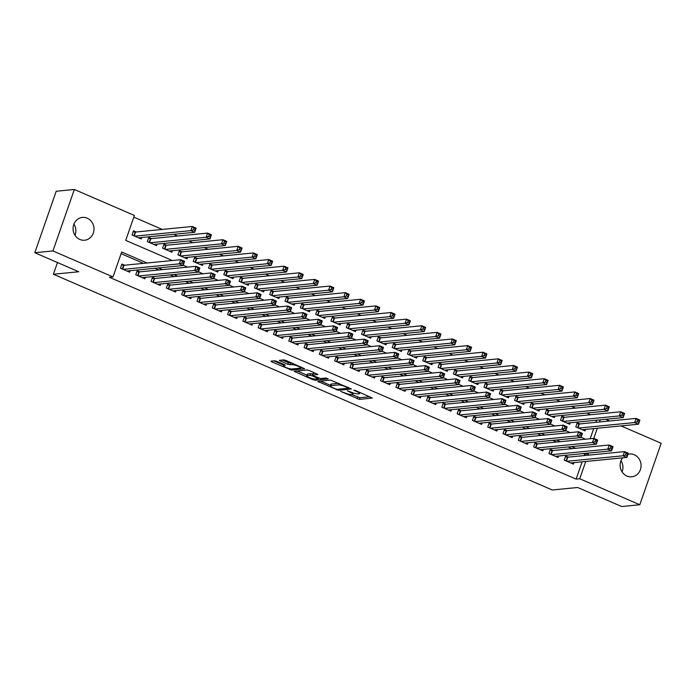 <?xml version="1.0" encoding="UTF-8"?>
<svg xmlns="http://www.w3.org/2000/svg" width="696" height="696" viewBox="0 0 696 696"><rect width="100%" height="100%" fill="white"/><g stroke="black" fill="none" stroke-linecap="round" stroke-linejoin="round"><path stroke-width="1.04" d="M340.649 391.396L359.38 399.382L372.351 398.051L355.447 390.5L353.785 390.143L356.509 391.491A5.62 1.035 -160.8 0 1 359.545 393.562A5.62 1.035 -160.8 0 1 359.04 393.797L357.97 393.901A5.62 1.035 -160.8 0 1 350.888 392.048L347.269 390.743L349.888 392.144A5.62 1.035 -160.8 0 1 352.915 394.214A5.62 1.035 -160.8 0 1 352.42 394.449L351.35 394.554A5.62 1.035 -160.8 0 1 344.268 392.692L340.649 391.396M73.915 224.112A11.449 10.457 -95.6 0 1 75.011 235.3M87.235 218.187A11.449 10.457 -95.6 0 1 93.916 230.463A11.449 10.457 -95.6 0 1 84.651 240.216A11.449 10.457 -95.6 0 1 79.831 239.45A11.449 10.457 -95.6 0 1 73.15 227.166A11.449 10.457 -95.6 0 1 82.415 217.413A11.449 10.457 -95.6 0 1 87.235 218.187M620.989 460.7A11.449 10.457 -95.6 0 1 622.085 471.888M627.983 454.27A11.449 10.457 -95.6 0 1 629.488 454.001A11.449 10.457 -95.6 0 1 634.308 454.775A11.449 10.457 -95.6 0 1 640.99 467.06A11.449 10.457 -95.6 0 1 631.724 476.803A11.449 10.457 -95.6 0 1 626.905 476.038A11.449 10.457 -95.6 0 1 622.624 457.846M276.79 361.381L274.572 360.798L270.979 361.154L271.771 361.876L291.711 370.115L304.683 368.784L286.012 360.476L283.794 359.893L279.296 360.389L287.831 364.321L292.198 364.687A4.698 0.861 -160.8 0 1 297.331 365.913A4.698 0.861 -160.8 0 1 300.655 367.975A4.698 0.861 -160.8 0 1 300.237 368.167L291.798 368.993A4.698 0.861 -160.8 0 1 286.665 367.766A4.698 0.861 -160.8 0 1 283.342 365.713A4.698 0.861 -160.8 0 1 283.759 365.522L285.325 365.304L284.377 364.66L276.79 361.381M621.049 425.909L661.2 443.274L639.798 504.739L621.659 506.523L577.663 487.496L552.267 489.984L53.401 274.241L78.796 271.753L34.8 252.726L52.94 250.943L74.341 189.477L134.406 215.456L125.724 240.372L172.33 260.522M639.798 504.739L579.733 478.761L585.754 461.465M147.117 263.001L121.678 252.004L113.004 276.921L109.376 277.278L576.105 479.118L579.733 478.761M113.004 276.921L52.94 250.943M317.689 381.356L338.421 390.317L351.393 388.986L330.513 380.094L317.689 381.356M312.852 379.642L294.182 371.325L307.154 369.994L309.372 370.577L317.898 374.5L312.548 375.083L313.339 375.805L320.578 378.563L325.998 378.032L328.207 378.885L315.062 380.216L312.852 379.642L313.13 378.833M136.146 231.994L133.467 230.828L132.023 234.987L141.201 238.954L141.714 237.484M151.45 238.606L148.77 237.449L147.326 241.599L156.504 245.575L157.018 244.105M166.753 245.227L164.073 244.07L162.629 248.22L171.808 252.196L172.321 250.717M182.056 251.848L179.377 250.682L177.932 254.84L187.111 258.808L187.624 257.337M197.359 258.46L194.68 257.303L193.236 261.461L202.414 265.428L202.928 263.958M212.663 265.08L209.983 263.923L208.539 268.073L217.718 272.049L218.231 270.57M227.966 271.701L225.286 270.544L223.842 274.694L233.021 278.661L233.534 277.191M243.269 278.313L240.59 277.156L239.146 281.315L248.324 285.282L248.837 283.811M258.573 284.934L255.893 283.777L254.449 287.926L263.627 291.902L264.141 290.423M273.876 291.554L271.196 290.397L269.743 294.547L278.931 298.514L279.444 297.044M289.171 298.166L286.5 297.009L285.047 301.168L294.234 305.135L294.747 303.665M304.474 304.787L301.803 303.63L300.35 307.78L309.537 311.756L310.051 310.285M319.777 311.408L317.098 310.251L315.653 314.401L324.841 318.368L325.345 316.897M335.08 318.02L332.401 316.863L330.957 321.021L340.144 324.988L340.649 323.518M350.384 324.64L347.704 323.483L346.26 327.633L355.439 331.609L355.952 330.139M365.687 331.261L363.007 330.104L361.563 334.254L370.742 338.221L371.255 336.751M380.99 337.873L378.311 336.716L376.867 340.875L386.045 344.842L386.558 343.372M396.294 344.494L393.614 343.337L392.17 347.487L401.348 351.463L401.862 349.992M411.597 351.115L408.917 349.957L407.473 354.107L416.652 358.075L417.165 356.604M426.9 357.727L424.221 356.57L422.776 360.728L431.955 364.695L432.468 363.225M442.204 364.347L439.524 363.19L438.08 367.34L447.258 371.316L447.772 369.846M457.507 370.968L454.827 369.811L453.383 373.961L462.562 377.928L463.075 376.458M472.81 377.58L470.131 376.423L468.686 380.582L477.865 384.549L478.378 383.078M488.113 384.201L485.434 383.044L483.981 387.194L493.168 391.169L493.682 389.699M503.408 390.821L500.737 389.664L499.284 393.814L508.472 397.781L508.985 396.311M518.711 397.433L516.04 396.276L514.588 400.435L523.775 404.402L524.288 402.932M534.015 404.054L531.344 402.897L529.891 407.047L539.078 411.023L539.591 409.553M549.318 410.675L546.638 409.518L545.194 413.668L554.381 417.635L554.886 416.165M564.621 417.287L561.942 416.13L560.497 420.288L569.676 424.255L570.189 422.785M568.354 457.133L565.674 455.976L564.23 460.126L573.417 464.102L573.922 462.631M553.05 450.512L550.371 449.355L548.927 453.514L558.114 457.481L558.618 456.01M537.747 443.9L535.076 442.743L533.623 446.893L542.81 450.86L543.324 449.39M522.444 437.279L519.773 436.122L518.32 440.272L527.507 444.248L528.02 442.778M507.14 430.659L504.47 429.502L503.017 433.66L512.204 437.627L512.717 436.157M491.846 424.047L489.166 422.89L487.722 427.04L496.9 431.007L497.414 429.536M476.543 417.426L473.863 416.269L472.419 420.419L481.597 424.395L482.111 422.924M461.239 410.805L458.56 409.648L457.115 413.807L466.294 417.774L466.807 416.304M445.936 404.193L443.256 403.036L441.812 407.186L450.991 411.153L451.504 409.683M430.633 397.573L427.953 396.415L426.509 400.565L435.687 404.541L436.201 403.071M415.329 390.952L412.65 389.795L411.205 393.953L420.384 397.921L420.897 396.45M400.026 384.34L397.346 383.183L395.902 387.333L405.081 391.3L405.594 389.83M384.723 377.719L382.043 376.562L380.599 380.712L389.777 384.688L390.291 383.209M369.419 371.099L366.74 369.941L365.296 374.1L374.474 378.067L374.987 376.597M354.116 364.486L351.436 363.321L349.992 367.479L359.18 371.447L359.684 369.976M338.813 357.866L336.133 356.709L334.689 360.859L343.876 364.834L344.381 363.356M323.51 351.245L320.839 350.088L319.386 354.247L328.573 358.214L329.086 356.743M308.206 344.633L305.535 343.467L304.082 347.626L313.27 351.593L313.783 350.123M292.903 338.012L290.232 336.855L288.779 341.005L297.966 344.981L298.48 343.502M277.608 331.392L274.929 330.235L273.476 334.385L282.663 338.36L283.176 336.89M262.305 324.78L259.625 323.614L258.181 327.772L267.36 331.74L267.873 330.269M247.002 318.159L244.322 317.002L242.878 321.152L252.056 325.128L252.57 323.649M231.698 311.538L229.019 310.381L227.575 314.531L236.753 318.507L237.266 317.037M216.395 304.926L213.715 303.76L212.271 307.919L221.45 311.886L221.963 310.416M201.092 298.306L198.412 297.149L196.968 301.298L206.147 305.274L206.66 303.795M185.788 291.685L183.109 290.528L181.665 294.678L190.843 298.654L191.356 297.183M170.485 285.073L167.806 283.907L166.361 288.066L175.54 292.033L176.053 290.563M155.182 278.452L152.502 277.295L151.058 281.445L160.237 285.412L160.75 283.942M139.879 271.832L137.199 270.674L135.755 274.824L144.933 278.8L145.447 277.33M576.105 479.118L582.126 461.822M584.309 455.567L584.779 454.201L583.344 453.583M571.964 448.659L568.04 446.962M556.661 442.038L552.746 440.342M541.357 435.426L537.442 433.73M526.054 428.806L522.139 427.109M510.751 422.185L506.836 420.488M495.448 415.573L491.533 413.876M480.144 408.952L476.229 407.256M464.841 402.332L460.926 400.635M449.538 395.72L445.623 394.023M434.234 389.099L430.319 387.402M418.94 382.478L415.016 380.782M403.637 375.866L399.713 374.17M388.333 369.245L384.41 367.549M373.03 362.625L369.106 360.928M357.727 356.004L353.803 354.316M342.423 349.392L338.5 347.695M327.12 342.771L323.205 341.075M311.817 336.151L307.902 334.463M296.513 329.539L292.598 327.842M281.21 322.918L277.295 321.221M265.907 316.297L261.992 314.609M250.603 309.685L246.689 307.989M235.3 303.065L231.385 301.368M219.997 296.444L216.082 294.756M204.702 289.832L200.779 288.135M189.399 283.211L185.475 281.515M174.096 276.59L170.172 274.903M158.792 269.978L154.869 268.282M143.489 263.358L121.095 253.675M124.575 265.211L121.896 264.054L120.451 268.212L129.639 272.18L130.143 270.709M590.739 414.729L586.815 413.032M575.435 408.108L571.512 406.412M560.132 401.488L556.208 399.8M544.829 394.876L540.914 393.179M529.525 388.255L525.611 386.558M514.222 381.634L510.307 379.946M498.919 375.022L495.004 373.326M483.616 368.401L479.701 366.705M468.312 361.781L464.397 360.093M453.009 355.169L449.094 353.472M437.706 348.548L433.791 346.852M422.411 341.927L418.487 340.231M407.108 335.315L403.184 333.619M391.805 328.695L387.881 326.998M376.501 322.074L372.577 320.377M361.198 315.462L357.274 313.765M345.895 308.841L341.971 307.145M330.591 302.221L326.676 300.524M315.288 295.609L311.373 293.912M299.985 288.988L296.07 287.291M284.681 282.367L280.766 280.671M269.378 275.755L265.463 274.059M254.075 269.135L250.16 267.438M238.771 262.514L234.856 260.817M223.468 255.902L219.553 254.205M208.165 249.281L204.25 247.585M192.87 242.66L188.947 240.964M177.567 236.04L173.643 234.352M162.264 229.428L133.823 217.126M590.164 438.75L593.697 428.597M595.88 422.341L596.629 420.193M579.925 423.907L577.245 422.75L575.801 426.9L584.979 430.876L585.493 429.406M57.481 262.531L53.401 274.241M34.8 252.726L56.202 191.261L74.341 189.477M605.746 419.296L609.67 420.984M593.792 438.393L597.325 428.24M599.508 421.985L600.257 419.836M183.205 265.228L187.633 267.142M198.508 271.849L202.936 273.763M213.811 278.47L218.239 280.384M229.115 285.082L233.543 286.996M244.418 291.702L248.837 293.616M259.721 298.323L264.141 300.237M275.024 304.935L279.444 306.849M290.328 311.556L294.747 313.47M305.631 318.176L310.051 320.09M320.934 324.788L325.354 326.702M336.238 331.409L340.657 333.323M351.532 338.03L355.96 339.944M366.835 344.642L371.264 346.556M382.139 351.262L386.567 353.176M397.442 357.883L401.87 359.797M412.745 364.495L417.174 366.409M428.049 371.116L432.477 373.03M443.352 377.737L447.78 379.651M458.655 384.349L463.075 386.263M473.959 390.969L478.378 392.883M489.262 397.59L493.682 399.504M504.565 404.202L508.985 406.116M519.868 410.823L524.288 412.737M535.172 417.443L539.591 419.357M550.475 424.055L554.895 425.969M565.77 430.676L570.198 432.59M581.073 437.297L585.501 439.211M587.937 455.21L588.407 453.844L586.972 453.227M575.592 448.302L571.668 446.606M560.289 441.682L556.365 439.994M544.985 435.07L541.07 433.373M529.682 428.449L525.767 426.752M514.379 421.828L510.464 420.132M499.075 415.216L495.16 413.52M483.772 408.595L479.857 406.899M468.469 401.975L464.554 400.278M453.166 395.363L449.251 393.666M437.862 388.742L433.947 387.046M422.559 382.121L418.644 380.425M407.264 375.509L403.341 373.813M391.961 368.889L388.037 367.192M376.658 362.268L372.734 360.572M361.355 355.656L357.431 353.959M346.051 349.035L342.127 347.339M330.748 342.415L326.824 340.718M315.445 335.803L311.53 334.106M300.141 329.182L296.226 327.485M284.838 322.561L280.923 320.865M269.535 315.94L265.62 314.253M254.231 309.329L250.316 307.632M238.928 302.708L235.013 301.011M223.625 296.087L219.71 294.399M208.321 289.475L204.406 287.779M193.027 282.854L189.103 281.158M177.724 276.234L173.8 274.546M162.42 269.622L158.497 267.925M584.779 454.201L588.407 453.844M351.671 394.519L359.954 397.72L369.88 396.746M320.586 381.069L330.53 385.375M335.55 388.925L337.099 389.334L348.357 388.229L345.625 386.785A5.62 1.035 -160.8 0 0 338.534 384.931L330.844 385.68A5.62 1.035 -160.8 0 0 330.348 385.915A5.62 1.035 -160.8 0 0 333.375 387.985L335.55 388.925M330.348 385.915L330.922 384.253A5.62 1.035 -160.8 0 1 331.426 384.018L338.787 383.296M306.953 375.179L297.227 370.968M315.436 373.195L312.965 373.5L312.391 375.161M319.003 378.224L318.472 378.276M307.154 375.614A4.698 0.861 -160.8 0 0 306.727 375.805A4.698 0.861 -160.8 0 0 310.051 377.867A4.698 0.861 -160.8 0 0 315.184 379.094L318.316 378.728L312.339 375.901L310.12 375.327L307.154 375.614L307.728 373.952A4.698 0.861 -160.8 0 0 307.31 374.144L306.727 375.805M312.73 374.17L310.703 373.665L310.12 375.327M307.728 373.952L310.703 373.665M282.341 360.041L288.405 362.66L292.076 363.095M300.776 367.618L302.212 367.479M273.867 360.867L283.568 365.061M582.308 429.719L638.458 424.203L634.63 422.55L636.074 418.392L579.342 423.968L576.932 423.647M637.736 420.045L636.074 418.392L639.902 420.045L638.458 424.203L639.267 420.706L637.736 420.045L637.153 421.706L638.684 422.368M637.153 421.706L634.63 422.55L578.48 428.066M639.267 420.706L639.902 420.045M565.361 456.872L567.779 457.194L624.512 451.617L628.331 453.27L626.887 457.429L570.737 462.944M627.113 455.593L626.887 457.429L623.059 455.776L624.512 451.617L626.165 453.27L625.591 454.932L627.113 455.593L627.696 453.931L626.165 453.27M566.909 461.283L623.059 455.776L625.591 454.932M628.331 453.27L627.696 453.931M567.005 423.098L623.155 417.583L619.327 415.93L620.78 411.78L564.038 417.348L561.628 417.035M622.433 413.424L620.78 411.78L624.599 413.433L623.155 417.583L623.964 414.085L622.433 413.424L621.85 415.086L623.381 415.747M621.85 415.086L619.327 415.93L563.177 421.445M623.964 414.085L624.599 413.433M551.702 416.478L607.852 410.962L604.024 409.309L605.476 405.159L548.744 410.727L546.325 410.414M607.13 406.812L605.476 405.159L609.296 406.812L607.852 410.962L608.661 407.473L607.13 406.812L606.555 408.474L608.078 409.135M606.555 408.474L604.024 409.309L547.874 414.825M608.661 407.473L609.296 406.812M536.399 409.866L592.548 404.35L588.72 402.697L590.173 398.538L533.44 404.115L531.031 403.793M591.826 400.191L590.173 398.538L593.992 400.191L592.548 404.35L593.357 400.853L591.826 400.191L591.252 401.853L592.783 402.514M591.252 401.853L588.72 402.697L532.57 408.204M593.357 400.853L593.992 400.191M521.095 403.245L577.245 397.729L573.417 396.076L574.87 391.926L518.137 397.494L515.727 397.181M576.523 393.571L574.87 391.926L578.689 393.579L577.245 397.729L578.054 394.232L576.523 393.571L575.949 395.232L577.48 395.894M575.949 395.232L573.417 396.076L517.267 401.592M578.054 394.232L578.689 393.579M550.058 450.26L552.476 450.573L609.209 445.005L613.028 446.658L611.584 450.808L555.434 456.324M611.81 448.972L611.584 450.808L607.756 449.155L609.209 445.005L610.862 446.649L610.288 448.311L611.81 448.972L612.393 447.31L610.862 446.649M551.606 454.671L607.756 449.155L610.288 448.311M613.028 446.658L612.393 447.31M534.763 443.639L537.173 443.952L593.905 438.384L597.725 440.037L596.281 444.187L540.131 449.703M596.515 442.351L596.281 444.187L592.453 442.534L593.905 438.384L595.558 440.029L594.984 441.69L596.515 442.351L597.09 440.699L595.558 440.029M536.303 448.05L592.453 442.534L594.984 441.69M597.725 440.037L597.09 440.699M519.46 437.018L521.87 437.34L578.602 431.764L582.43 433.417L580.977 437.575L524.827 443.091M581.212 435.74L580.977 437.575L577.158 435.922L578.602 431.764L580.255 433.417L579.681 435.078L581.212 435.74L581.786 434.078L580.255 433.417M521 441.429L577.158 435.922L579.681 435.078M582.43 433.417L581.786 434.078M504.156 430.406L506.566 430.72L563.299 425.152L567.127 426.805L565.674 430.954L509.524 436.47M565.909 429.119L565.674 430.954L561.855 429.301L563.299 425.152L564.952 426.796L564.378 428.458L565.909 429.119L566.483 427.457L564.952 426.796M505.696 434.817L561.855 429.301L564.378 428.458M567.127 426.805L566.483 427.457M505.792 396.624L561.942 391.108L558.122 389.455L559.567 385.306L502.834 390.874L500.424 390.56M561.22 386.959L559.567 385.306L563.395 386.959L561.942 391.108L562.751 387.62L561.22 386.959L560.645 388.612L562.177 389.281M560.645 388.612L558.122 389.455L501.964 394.971M562.751 387.62L563.395 386.959M488.853 423.786L491.263 424.099L547.996 418.531L551.824 420.184L550.371 424.334L494.221 429.85M550.606 422.498L550.371 424.334L546.551 422.681L547.996 418.531L549.649 420.175L549.074 421.837L550.606 422.498L551.18 420.845L549.649 420.175M490.393 428.197L546.551 422.681L549.074 421.837M551.824 420.184L551.18 420.845M490.489 390.012L546.638 384.496L542.819 382.844L544.263 378.685L487.531 384.262L485.121 383.94M545.916 380.338L544.263 378.685L548.091 380.338L546.638 384.496L547.447 380.999L545.916 380.338L545.342 382L546.873 382.661M545.342 382L542.819 382.844L486.661 388.351M547.447 380.999L548.091 380.338M473.55 417.165L475.96 417.487L532.692 411.91L536.52 413.563L535.067 417.722L478.918 423.238M535.302 415.886L535.067 417.722L531.248 416.069L532.692 411.91L534.345 413.563L533.771 415.225L535.302 415.886L535.877 414.224L534.345 413.563M475.09 421.576L531.248 416.069L533.771 415.225M536.52 413.563L535.877 414.224M475.185 383.392L531.335 377.876L527.516 376.223L528.96 372.073L472.227 377.641L469.817 377.328M530.613 373.717L528.96 372.073L532.788 373.726L531.335 377.876L532.144 374.378L530.613 373.717L530.039 375.379L531.57 376.04M530.039 375.379L527.516 376.223L471.357 381.739M532.144 374.378L532.788 373.726M458.246 410.553L460.656 410.866L517.389 405.29L521.217 406.951L519.773 411.101L463.614 416.617M519.999 409.265L519.773 411.101L515.945 409.448L517.389 405.29L519.051 406.942L518.468 408.604L519.999 409.265L520.573 407.604L519.051 406.942M459.786 414.964L515.945 409.448L518.468 408.604M521.217 406.951L520.573 407.604M459.882 376.771L516.04 371.255L512.212 369.602L513.657 365.452L456.924 371.02L454.514 370.707M515.31 367.105L513.657 365.452L517.485 367.105L516.04 371.255L516.841 367.766L515.31 367.105L514.736 368.758L516.267 369.428M514.736 368.758L512.212 369.602L456.054 375.118M516.841 367.766L517.485 367.105M442.943 403.932L445.353 404.245L502.086 398.678L505.914 400.33L504.47 404.48L448.311 409.996M504.696 402.645L504.47 404.48L500.642 402.827L502.086 398.678L503.747 400.322L503.165 401.983L504.696 402.645L505.27 400.983L503.747 400.322M444.492 408.343L500.642 402.827L503.165 401.983M505.914 400.33L505.27 400.983M444.579 370.159L500.737 364.643L496.909 362.99L498.353 358.832L441.621 364.408L439.211 364.086M500.015 360.485L498.353 358.832L502.181 360.485L500.737 364.643L501.538 361.146L500.015 360.485L499.432 362.146L500.963 362.807M499.432 362.146L496.909 362.99L440.751 368.497M501.538 361.146L502.181 360.485M427.64 397.312L430.05 397.634L486.782 392.057L490.61 393.71L489.166 397.868L433.008 403.384M489.392 396.033L489.166 397.868L485.338 396.215L486.782 392.057L488.444 393.71L487.861 395.371L489.392 396.033L489.975 394.371L488.444 393.71M429.188 401.723L485.338 396.215L487.861 395.371M490.61 393.71L489.975 394.371M429.275 363.538L485.434 358.022L481.606 356.369L483.05 352.22L426.317 357.788L423.907 357.474M484.712 353.864L483.05 352.22L486.878 353.873L485.434 358.022L486.243 354.525L484.712 353.864L484.129 355.525L485.66 356.187M484.129 355.525L481.606 356.369L425.456 361.885M486.243 354.525L486.878 353.873M412.337 390.7L414.746 391.013L471.479 385.436L475.307 387.098L473.863 391.248L417.704 396.764M474.089 389.412L473.863 391.248L470.035 389.595L471.479 385.436L473.141 387.089L472.558 388.751L474.089 389.412L474.672 387.75L473.141 387.089M413.885 395.111L470.035 389.595L472.558 388.751M475.307 387.098L474.672 387.75M413.972 356.918L470.131 351.402L466.303 349.749L467.747 345.599L411.014 351.167L408.604 350.854M469.408 347.243L467.747 345.599L471.575 347.252L470.131 351.402L470.94 347.913L469.408 347.243L468.826 348.905L470.357 349.566M468.826 348.905L466.303 349.749L410.153 355.264M470.94 347.913L471.575 347.252M397.033 384.079L399.443 384.392L456.176 378.824L460.004 380.477L458.56 384.627L402.401 390.143M458.786 382.791L458.56 384.627L454.732 382.974L456.176 378.824L457.837 380.468L457.255 382.13L458.786 382.791L459.369 381.13L457.837 380.468M398.582 388.49L454.732 382.974L457.255 382.13M460.004 380.477L459.369 381.13M398.669 350.305L454.827 344.79L450.999 343.137L452.443 338.978L395.711 344.555L393.301 344.233M454.105 340.631L452.443 338.978L456.272 340.631L454.827 344.79L455.636 341.292L454.105 340.631L453.522 342.293L455.053 342.954M453.522 342.293L450.999 343.137L394.85 348.644M455.636 341.292L456.272 340.631M381.73 377.458L384.14 377.78L440.873 372.203L444.7 373.856L443.256 378.015L387.106 383.522M443.483 376.179L443.256 378.015L439.428 376.353L440.873 372.203L442.534 373.856L441.951 375.518L443.483 376.179L444.065 374.518L442.534 373.856M383.279 381.869L439.428 376.353L441.951 375.518M444.7 373.856L444.065 374.518M383.374 343.685L439.524 338.169L435.696 336.516L437.14 332.366L380.407 337.934L377.998 337.621M438.802 334.01L437.14 332.366L440.968 334.019L439.524 338.169L440.333 334.672L438.802 334.01L438.219 335.672L439.75 336.333M438.219 335.672L435.696 336.516L379.546 342.032M440.333 334.672L440.968 334.019M366.427 370.837L368.837 371.159L425.569 365.583L429.397 367.244L427.953 371.394L371.803 376.91M428.179 369.559L427.953 371.394L424.125 369.741L425.569 365.583L427.231 367.236L426.648 368.897L428.179 369.559L428.762 367.897L427.231 367.236M367.975 375.257L424.125 369.741L426.648 368.897M429.397 367.244L428.762 367.897M368.071 337.064L424.221 331.548L420.393 329.895L421.837 325.745L365.104 331.313L362.694 331M423.499 327.39L421.837 325.745L425.665 327.398L424.221 331.548L425.03 328.06L423.499 327.39L422.916 329.051L424.447 329.713M422.916 329.051L420.393 329.895L364.243 335.411M425.03 328.06L425.665 327.398M351.123 364.225L353.533 364.539L410.275 358.971L414.094 360.624L412.65 364.774L356.5 370.289M412.876 362.938L412.65 364.774L408.822 363.121L410.275 358.971L411.928 360.615L411.353 362.277L412.876 362.938L413.459 361.276L411.928 360.615M352.672 368.636L408.822 363.121L411.353 362.277M414.094 360.624L413.459 361.276M352.768 330.452L408.917 324.936L405.089 323.283L406.542 319.125L349.801 324.701L347.391 324.38M408.195 320.778L406.542 319.125L410.362 320.778L408.917 324.936L409.726 321.439L408.195 320.778L407.612 322.439L409.144 323.101M407.612 322.439L405.089 323.283L348.94 328.79M409.726 321.439L410.362 320.778M335.82 357.605L338.239 357.918L394.971 352.35L398.791 354.003L397.346 358.162L341.197 363.669M397.573 356.326L397.346 358.162L393.518 356.5L394.971 352.35L396.624 354.003L396.05 355.665L397.573 356.326L398.155 354.664L396.624 354.003M337.369 362.016L393.518 356.5L396.05 355.665M398.791 354.003L398.155 354.664M337.464 323.831L393.614 318.316L389.786 316.663L391.239 312.504L334.506 318.081L332.088 317.767M392.892 314.157L391.239 312.504L395.058 314.166L393.614 318.316L394.423 314.818L392.892 314.157L392.318 315.819L393.84 316.48M392.318 315.819L389.786 316.663L333.636 322.178M394.423 314.818L395.058 314.166M320.525 350.984L322.935 351.306L379.668 345.729L383.487 347.391L382.043 351.541L325.893 357.057M382.278 349.705L382.043 351.541L378.215 349.888L379.668 345.729L381.321 347.382L380.747 349.044L382.278 349.705L382.852 348.043L381.321 347.382M322.065 355.404L378.215 349.888L380.747 349.044M383.487 347.391L382.852 348.043M322.161 317.211L378.311 311.695L374.483 310.042L375.936 305.892L319.203 311.46L316.793 311.147M377.589 307.536L375.936 305.892L379.755 307.545L378.311 311.695L379.12 308.206L377.589 307.536L377.014 309.198L378.537 309.859M377.014 309.198L374.483 310.042L318.333 315.558M379.12 308.206L379.755 307.545M305.222 344.372L307.632 344.685L364.365 339.117L368.184 340.77L366.74 344.92L310.59 350.436M366.975 343.084L366.74 344.92L362.921 343.267L364.365 339.117L366.018 340.762L365.444 342.423L366.975 343.084L367.549 341.423L366.018 340.762M306.762 348.783L362.921 343.267L365.444 342.423M368.184 340.77L367.549 341.423M306.858 310.599L363.007 305.083L359.18 303.43L360.632 299.271L303.9 304.848L301.49 304.526M362.285 300.924L360.632 299.271L364.452 300.924L363.007 305.083L363.817 301.585L362.285 300.924L361.711 302.586L363.242 303.247M361.711 302.586L359.18 303.43L303.03 308.937M363.817 301.585L364.452 300.924M289.919 337.751L292.329 338.065L349.061 332.497L352.889 334.15L351.436 338.308L295.287 343.815M351.671 336.473L351.436 338.308L347.617 336.647L349.061 332.497L350.714 334.15L350.14 335.811L351.671 336.473L352.246 334.811L350.714 334.15M291.459 342.162L347.617 336.647L350.14 335.811M352.889 334.15L352.246 334.811M291.554 303.978L347.704 298.462L343.885 296.809L345.329 292.651L288.596 298.227L286.186 297.914M346.982 294.304L345.329 292.651L349.157 294.312L347.704 298.462L348.513 294.965L346.982 294.304L346.408 295.965L347.939 296.626M346.408 295.965L343.885 296.809L287.726 302.325M348.513 294.965L349.157 294.312M274.615 331.131L277.025 331.453L333.758 325.876L337.586 327.538L336.133 331.688L279.983 337.203M336.368 329.852L336.133 331.688L332.314 330.035L333.758 325.876L335.411 327.529L334.837 329.191L336.368 329.852L336.942 328.19L335.411 327.529M276.155 335.55L332.314 330.035L334.837 329.191M337.586 327.538L336.942 328.19M276.251 297.357L332.401 291.841L328.582 290.189L330.026 286.039L273.293 291.607L270.883 291.293M331.679 287.683L330.026 286.039L333.854 287.692L332.401 291.841L333.21 288.344L331.679 287.683L331.105 289.345L332.636 290.006M331.105 289.345L328.582 290.189L272.423 295.704M333.21 288.344L333.854 287.692M259.312 324.519L261.722 324.832L318.455 319.264L322.283 320.917L320.83 325.067L264.68 330.583M321.065 323.231L320.83 325.067L317.011 323.414L318.455 319.264L320.108 320.908L319.534 322.57L321.065 323.231L321.639 321.569L320.108 320.908M260.852 328.93L317.011 323.414L319.534 322.57M322.283 320.917L321.639 321.569M260.948 290.745L317.098 285.23L313.278 283.568L314.723 279.418L257.99 284.995L255.58 284.673M316.375 281.071L314.723 279.418L318.55 281.071L317.098 285.23L317.907 281.732L316.375 281.071L315.801 282.733L317.332 283.394M315.801 282.733L313.278 283.568L257.12 289.084M317.907 281.732L318.55 281.071M244.009 317.898L246.419 318.211L303.151 312.643L306.98 314.296L305.535 318.455L249.377 323.962M305.762 316.619L305.535 318.455L301.707 316.793L303.151 312.643L304.805 314.296L304.23 315.958L305.762 316.619L306.336 314.957L304.805 314.296M245.549 322.309L301.707 316.793L304.23 315.958M306.98 314.296L306.336 314.957M245.645 284.125L301.794 278.609L297.975 276.956L299.419 272.797L242.686 278.374L240.277 278.052M301.072 274.45L299.419 272.797L303.247 274.459L301.794 278.609L302.603 275.111L301.072 274.45L300.498 276.112L302.029 276.773M300.498 276.112L297.975 276.956L241.816 282.472M302.603 275.111L303.247 274.459M228.706 311.277L231.115 311.599L287.848 306.022L291.676 307.684L290.232 311.834L234.073 317.35M290.458 309.998L290.232 311.834L286.404 310.181L287.848 306.022L289.51 307.675L288.927 309.337L290.458 309.998L291.032 308.337L289.51 307.675M230.254 315.697L286.404 310.181L288.927 309.337M291.676 307.684L291.032 308.337M230.341 277.504L286.5 271.988L282.672 270.335L284.116 266.185L227.383 271.753L224.973 271.44M285.778 267.829L284.116 266.185L287.944 267.838L286.5 271.988L287.3 268.491L285.778 267.829L285.195 269.491L286.726 270.152M285.195 269.491L282.672 270.335L226.513 275.851M287.3 268.491L287.944 267.838M213.402 304.665L215.812 304.978L272.545 299.41L276.373 301.064L274.929 305.213L218.77 310.729M275.155 303.378L274.929 305.213L271.101 303.56L272.545 299.41L274.207 301.055L273.624 302.716L275.155 303.378L275.738 301.716L274.207 301.055M214.951 309.076L271.101 303.56L273.624 302.716M276.373 301.064L275.738 301.716M215.038 270.883L271.196 265.376L267.368 263.714L268.813 259.565L212.08 265.132L209.67 264.819M270.474 261.217L268.813 259.565L272.641 261.217L271.196 265.376L271.997 261.879L270.474 261.217L269.891 262.879L271.423 263.54M269.891 262.879L267.368 263.714L211.219 269.23M271.997 261.879L272.641 261.217M198.099 298.045L200.509 298.358L257.242 292.79L261.07 294.443L259.625 298.601L203.467 304.108M259.852 296.766L259.625 298.601L255.797 296.94L257.242 292.79L258.903 294.443L258.32 296.105L259.852 296.766L260.435 295.104L258.903 294.443M199.648 302.455L255.797 296.94L258.32 296.105M261.07 294.443L260.435 295.104M199.735 264.271L255.893 258.755L252.065 257.102L253.509 252.944L196.777 258.52L194.367 258.199M255.171 254.597L253.509 252.944L257.337 254.605L255.893 258.755L256.702 255.258L255.171 254.597L254.588 256.259L256.119 256.92M254.588 256.259L252.065 257.102L195.915 262.618M256.702 255.258L257.337 254.605M184.431 257.65L240.59 252.135L236.762 250.482L238.206 246.332L181.473 251.9L179.063 251.587M239.868 247.976L238.206 246.332L242.034 247.985L240.59 252.135L241.399 248.637L239.868 247.976L239.285 249.638L240.816 250.299M239.285 249.638L236.762 250.482L180.612 255.998M241.399 248.637L242.034 247.985M169.128 251.03L225.286 245.523L221.459 243.861L222.903 239.711L166.17 245.279L163.76 244.966M224.564 241.364L222.903 239.711L226.731 241.364L225.286 245.523L226.096 242.025L224.564 241.364L223.981 243.026L225.513 243.687M223.981 243.026L221.459 243.861L165.309 249.377M226.096 242.025L226.731 241.364M182.796 291.424L185.206 291.746L241.938 286.169L245.766 287.831L244.322 291.981L188.164 297.496M244.548 290.145L244.322 291.981L240.494 290.328L241.938 286.169L243.6 287.822L243.017 289.484L244.548 290.145L245.131 288.483L243.6 287.822M184.344 295.844L240.494 290.328L243.017 289.484M245.766 287.831L245.131 288.483M167.492 284.812L169.902 285.125L226.635 279.557L230.463 281.21L229.019 285.36L172.869 290.876M229.245 283.524L229.019 285.36L225.191 283.707L226.635 279.557L228.297 281.201L227.714 282.863L229.245 283.524L229.828 281.863L228.297 281.201M169.041 289.223L225.191 283.707L227.714 282.863M230.463 281.21L229.828 281.863M152.189 278.191L154.599 278.504L211.332 272.936L215.16 274.589L213.715 278.748L157.566 284.255M213.942 276.912L213.715 278.748L209.887 277.086L211.332 272.936L212.993 274.589L212.411 276.251L213.942 276.912L214.525 275.251L212.993 274.589M153.738 282.602L209.887 277.086L212.411 276.251M215.16 274.589L214.525 275.251M153.833 244.418L209.983 238.902L206.155 237.249L207.599 233.09L150.867 238.667L148.457 238.345M209.261 234.743L207.599 233.09L211.427 234.752L209.983 238.902L210.792 235.405L209.261 234.743L208.678 236.405L210.209 237.066M208.678 236.405L206.155 237.249L150.005 242.765M210.792 235.405L211.427 234.752M136.886 271.57L139.296 271.892L196.037 266.316L199.856 267.969L198.412 272.127L142.262 277.643M198.638 270.292L198.412 272.127L194.584 270.474L196.037 266.316L197.69 267.969L197.107 269.63L198.638 270.292L199.221 268.63L197.69 267.969M138.434 275.99L194.584 270.474L197.107 269.63M199.856 267.969L199.221 268.63M138.53 237.797L194.68 232.281L190.852 230.628L192.296 226.478L135.563 232.046L133.154 231.733M193.958 228.123L192.296 226.478L196.124 228.131L194.68 232.281L195.489 228.784L193.958 228.123L193.375 229.784L194.906 230.446M193.375 229.784L190.852 230.628L134.702 236.144M195.489 228.784L196.124 228.131M121.582 264.959L124.001 265.272L180.734 259.704L184.553 261.357L183.109 265.507L126.959 271.022M183.335 263.671L183.109 265.507L179.281 263.854L180.734 259.704L182.387 261.348L181.813 263.01L183.335 263.671L183.918 262.009L182.387 261.348M123.131 269.369L179.281 263.854L181.813 263.01M184.553 261.357L183.918 262.009M350.053 391.683L349.888 392.144M356.674 391.03L356.509 391.491M359.954 397.72L359.38 399.382M357.744 397.138L357.161 398.799M338.822 389.168L338.421 390.317M336.385 389.221L336.212 389.743M318.768 381.251L318.481 382.078M347.957 387.263L347.8 387.724M345.781 386.324L345.625 386.785M339.065 383.418L338.534 384.931M331.426 384.018L330.844 385.68M295.417 371.151L295.13 371.977M313.122 373.421L312.548 375.083M315.471 379.059L315.062 380.216M317.533 377.624L317.367 378.076M312.53 375.361L312.339 375.901M284.099 364.539L283.759 365.522M292.659 363.347L292.198 364.687M290.624 363.242L290.041 364.904M288.405 362.66L287.831 364.321M280.531 360.215L280.244 361.041M292.111 368.958L291.711 370.115M289.771 368.741L289.493 369.541M272.058 361.05L271.771 361.876M579.342 423.968L577.993 427.849M578.968 423.942L577.654 427.701M566.083 460.926L567.397 457.168M566.422 461.074L567.779 457.194M564.038 417.348L562.69 421.237M563.664 417.33L562.351 421.089M548.744 410.727L547.387 414.616M548.361 410.71L547.047 414.468M533.44 404.115L532.083 407.995M533.058 404.089L531.744 407.847M518.137 397.494L516.78 401.383M517.754 397.477L516.441 401.235M550.78 454.314L552.093 450.547M551.119 454.462L552.476 450.573M535.476 447.693L536.79 443.935M535.816 447.841L537.173 443.952M520.173 441.073L521.487 437.314M520.512 441.22L521.87 437.34M504.87 434.461L506.183 430.694M505.209 434.608L506.566 430.72M502.834 390.874L501.477 394.762M502.451 390.856L501.137 394.615M489.566 427.84L490.88 424.082M489.906 427.988L491.263 424.099M487.531 384.262L486.173 388.142M487.148 384.236L485.834 387.994M474.272 421.219L475.577 417.461M474.602 421.367L475.96 417.487M472.227 377.641L470.87 381.53M471.845 377.624L470.54 381.382M458.968 414.607L460.273 410.84M459.299 414.746L460.656 410.866M456.924 371.02L455.567 374.909M456.541 371.003L455.236 374.761M443.665 407.986L444.97 404.228M444.005 408.134L445.353 404.245M441.621 364.408L440.264 368.288M441.238 364.382L439.933 368.14M428.362 401.366L429.667 397.607M428.701 401.514L430.05 397.634M426.317 357.788L424.969 361.676M425.935 357.761L424.63 361.529M413.059 394.754L414.364 390.987M413.398 394.893L414.746 391.013M411.014 351.167L409.666 355.056M410.631 351.149L409.326 354.908M397.755 388.133L399.06 384.375M398.095 388.281L399.443 384.392M395.711 344.555L394.362 348.435M395.328 344.529L394.023 348.287M382.452 381.512L383.757 377.754M382.791 381.66L384.14 377.78M380.407 337.934L379.059 341.823M380.025 337.908L378.72 341.675M367.149 374.9L368.462 371.133M367.488 375.04L368.837 371.159M365.104 331.313L363.756 335.202M364.73 331.296L363.416 335.054M351.845 368.28L353.159 364.521M352.185 368.428L353.533 364.539M349.801 324.701L348.452 328.582M349.427 324.675L348.113 328.434M336.542 361.659L337.856 357.901M336.881 361.807L338.239 357.918M334.506 318.081L333.149 321.961M334.124 318.055L332.81 321.822M321.239 355.047L322.553 351.28M321.578 355.186L322.935 351.306M319.203 311.46L317.846 315.349M318.82 311.443L317.507 315.201M305.935 348.426L307.249 344.668M306.275 348.574L307.632 344.685M303.9 304.848L302.543 308.728M303.517 304.822L302.203 308.58M290.632 341.806L291.946 338.047M290.971 341.954L292.329 338.065M288.596 298.227L287.239 302.108M288.214 298.201L286.9 301.968M275.329 335.194L276.643 331.426M275.668 335.333L277.025 331.453M273.293 291.607L271.936 295.495M272.91 291.589L271.597 295.348M260.034 328.573L261.339 324.815M260.365 328.721L261.722 324.832M257.99 284.995L256.633 288.875M257.607 284.969L256.293 288.727M244.731 321.952L246.036 318.194M245.062 322.1L246.419 318.211M242.686 278.374L241.329 282.254M242.304 278.348L240.999 282.115M229.428 315.34L230.733 311.573M229.767 315.479L231.115 311.599M227.383 271.753L226.026 275.642M227 271.736L225.695 275.494M214.124 308.72L215.429 304.961M214.464 308.867L215.812 304.978M212.08 265.132L210.731 269.021M211.697 265.115L210.392 268.874M198.821 302.099L200.126 298.34M199.16 302.247L200.509 298.358M196.777 258.52L195.428 262.401M196.394 258.494L195.089 262.262M181.473 251.9L180.125 255.789M181.09 251.882L179.786 255.641M166.17 245.279L164.821 249.168M165.787 245.262L164.482 249.02M183.518 295.487L184.823 291.72M183.857 295.626L185.206 291.746M168.214 288.866L169.519 285.108M168.554 289.014L169.902 285.125M152.911 282.245L154.225 278.487M153.251 282.393L154.599 278.504M150.867 238.667L149.518 242.547M150.493 238.641L149.179 242.408M137.608 275.633L138.922 271.866M137.947 275.773L139.296 271.892M135.563 232.046L134.215 235.935M135.189 232.029L133.876 235.787M122.305 269.013L123.618 265.254M122.644 269.161L124.001 265.272M353.35 392.979L352.915 394.214M359.936 392.44L359.545 393.562M348.67 387.576L348.461 388.177M318.55 378.058L318.316 378.728M283.794 364.408L283.342 365.713M301.003 366.957L300.655 367.975"/></g></svg>
